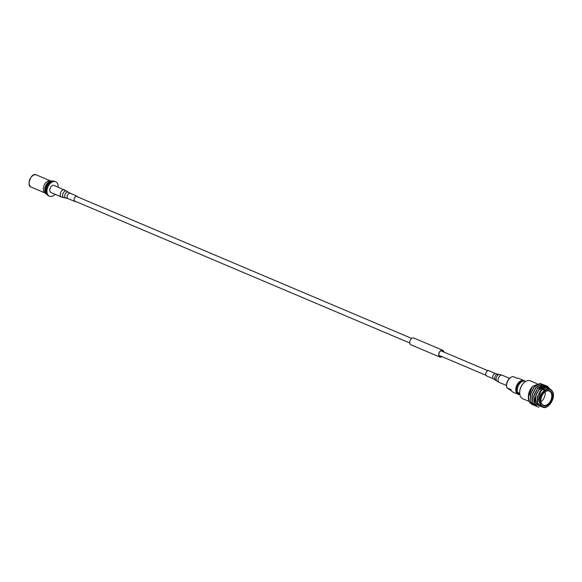 <?xml version="1.0" encoding="UTF-8"?>
<svg xmlns="http://www.w3.org/2000/svg" width="582" height="582" viewBox="0 0 582 582"><rect width="100%" height="100%" fill="white"/><g stroke="black" fill="none" stroke-linecap="round" stroke-linejoin="round"><path stroke-width="0.87" d="M52.758 181.169L52.758 181.169A7.268 4.721 113 0 0 51.798 180.929L49.761 180.755A6.62 4.307 113 0 0 44.087 185.389A6.62 4.307 113 0 0 44.705 192.686L46.254 194.032A7.268 4.721 113 0 0 46.509 194.228A7.268 4.721 113 0 0 47.084 194.555L47.084 194.555M51.638 181.504A6.948 4.511 113 0 0 46.364 186.349A6.948 4.511 113 0 0 46.545 193.515M51.798 180.929A7.268 4.721 113 0 0 45.571 186.014A7.268 4.721 113 0 0 46.254 194.032M52.715 181.177A7.268 4.721 113 0 0 45.985 185.971A7.268 4.721 113 0 0 46.836 194.366A7.268 4.721 113 0 0 47.062 194.512M55.632 181.737L54.788 181.38A7.864 5.107 113 0 0 47.244 186.124A7.864 5.107 113 0 0 48.022 195.516A7.864 5.107 113 0 0 48.655 195.865L49.499 196.221A7.864 5.107 -67 0 1 48.873 195.872A7.864 5.107 -67 0 1 48.088 186.487A7.864 5.107 -67 0 1 55.632 181.737A7.864 5.107 -67 0 1 56.265 182.086A7.864 5.107 -67 0 1 58.171 187.128M55.137 194.293A7.864 5.107 -67 0 1 49.499 196.221M443.79 352.023A3.521 2.284 113 0 0 443.477 351.135A3.521 2.284 113 0 0 442.706 350.437A3.521 2.284 113 0 0 439.585 352.088A3.521 2.284 113 0 0 439.184 356.213A3.521 2.284 113 0 0 439.963 356.919A3.521 2.284 113 0 0 441.854 356.591M443.928 352.081A3.681 2.393 113 0 0 443.579 351.019A3.681 2.393 113 0 0 442.771 350.284A3.681 2.393 113 0 0 439.497 352.015A3.681 2.393 113 0 0 439.083 356.337A3.681 2.393 113 0 0 439.897 357.072A3.681 2.393 113 0 0 441.993 356.65M442.771 350.284L413.795 338.011A3.681 2.393 113 0 0 410.528 339.743A3.681 2.393 113 0 0 410.114 344.057A3.681 2.393 113 0 0 410.921 344.791L439.897 357.072M519.69 392.232A9.305 6.046 -67 0 1 519.69 392.115A9.305 6.046 -67 0 1 523.458 383.225A9.305 6.046 -67 0 1 523.538 383.138M536.939 383.625L530.413 380.861A9.719 6.315 113 0 0 523.625 383.058A9.719 6.315 113 0 0 519.69 392.348A9.719 6.315 113 0 0 522.054 398.321A9.719 6.315 113 0 0 522.832 398.757L529.169 401.442M524.877 381.559A7.035 4.569 113 0 0 517.609 384.92A7.035 4.569 113 0 0 519.821 394.312M519.864 394.567A7.45 4.838 -67 0 1 518.198 394.334A7.45 4.838 -67 0 1 517.1 384.644A7.45 4.838 -67 0 1 524.011 380.606A7.45 4.838 -67 0 1 525.342 381.639M532.283 404.592L530.042 402.926A11.407 7.413 -67 0 1 529.234 401.595A11.407 7.413 -67 0 1 528.391 396.989A11.407 7.413 -67 0 1 528.463 395.884L532.363 386.739A9.756 6.337 113 0 0 528.412 396.066A9.756 6.337 113 0 0 528.412 396.095L528.412 396.066M528.405 396.378L528.521 395.062M528.391 396.989L532.101 387.015A9.821 6.38 113 0 0 528.703 393.694M532.916 386.179L539.754 383.553M543.159 387.095L543.435 388.136M533.163 404.897L529.402 401.66L528.463 395.884M534 405.319L530.893 402.293L530.26 394.451L534.145 386.71L540.147 383.545L542.751 384.36M542.846 384.426L543.486 384.993M543.573 385.088L544.141 385.83M534.88 405.625L531.111 402.388L530.471 394.545L534.356 386.797L540.365 383.633L542.868 384.382M542.962 384.447L543.617 384.993M543.704 385.088L544.279 385.808M544.359 385.924L544.898 386.957M535.709 406.047L532.61 403.02L531.97 395.178L535.855 387.43L541.864 384.266L544.461 385.08M544.556 385.153L545.203 385.721M545.283 385.815L546.243 387.27M536.589 406.352L532.821 403.108L532.181 395.265L536.066 387.525L542.075 384.36L544.577 385.102M544.679 385.175L545.327 385.721M545.414 385.808L546.418 387.263M537.419 406.767L534.32 403.748L533.679 395.906L537.564 388.158L543.573 384.993L546.171 385.808M546.272 385.873L547.655 387.43M538.968 407.196L537.528 406.818L534.531 403.835L533.89 395.993L537.775 388.245L543.784 385.088L546.287 385.83M546.389 385.895L547.851 387.496M542.882 407.233L536.051 404.403L535.156 401.485A11.407 7.413 -67 0 1 536.779 393.156L539.492 388.972L545.494 385.808L547.284 386.172L550.034 389.147M549.408 404.817A9.719 6.315 -67 0 1 542.533 407.102L540.605 406.287A9.719 6.315 -67 0 1 538.183 403.799A9.719 6.315 -67 0 1 539.783 392.61A9.719 6.315 -67 0 1 548.186 388.39L550.114 389.205A9.719 6.315 -67 0 1 552.536 391.693M551.772 392.908A8.075 5.245 -67 0 1 549.175 403.806A8.075 5.245 -67 0 1 541.449 403.646A8.075 5.245 -67 0 1 540.853 400.387A8.075 5.245 -67 0 1 544.119 392.668A8.075 5.245 -67 0 1 551.772 392.908M540.853 400.271A7.661 4.976 113 0 0 541.427 403.246A7.661 4.976 113 0 0 543.333 405.203A7.661 4.976 113 0 0 549.961 401.878A7.661 4.976 113 0 0 551.219 393.061A7.661 4.976 113 0 0 549.306 391.104A7.661 4.976 113 0 0 544.039 392.755M540.954 401.689A7.661 4.976 113 0 0 545.13 391.839M517.587 387.663A5.573 3.616 -67 0 1 518.395 385.48A5.573 3.616 -67 0 1 518.795 384.811M511.542 390.929L506.907 387.838A7.45 4.838 -67 0 1 506.769 387.263A7.45 4.838 -67 0 1 507.933 380.759A7.45 4.838 -67 0 1 510.981 377.318A7.45 4.838 -67 0 1 512.982 376.518L516.932 378.191A7.45 4.838 113 0 1 518.802 378.402L524.011 380.606M525.233 381.712L523.625 381.028A7.45 4.838 113 0 0 520.286 382.927A7.45 4.838 113 0 0 518.584 385.269A7.45 4.838 113 0 0 517.274 390.049A7.45 4.838 113 0 0 517.558 392.348L519.697 393.257M519.77 393.992L517.558 392.348M517.274 389.933A7.035 4.569 -67 0 1 517.274 389.816A7.035 4.569 -67 0 1 520.126 383.087A7.035 4.569 -67 0 1 520.206 383.007M506.907 387.838L510.865 389.511A7.45 4.838 113 0 0 512.989 392.123L518.198 394.334M506.769 387.263L506.631 386.586A6.664 4.329 -67 0 1 510.399 377.689L510.981 377.318M541.973 388.107A9.719 6.315 113 0 0 541.813 387.597M541.536 386.943A9.719 6.315 113 0 0 541.253 386.419M541.173 386.295A9.719 6.315 113 0 0 540.838 385.844M540.452 385.422A9.719 6.315 113 0 0 539.943 385M535.156 401.485L535.389 396.626L539.274 388.885L545.283 385.721L547.065 386.077L549.648 388.674M543.239 388.252L542.81 387.19M542.737 387.059L542.468 386.608M542.111 386.15L541.486 385.56M541.311 385.444L540.671 385.095M544.388 387.677L543.908 386.979M543.828 386.877L543.195 386.288M543.028 386.164L542.169 385.728L542.97 386.186L537.375 388.703M545.334 387.386L544.905 387.015M544.81 386.943L543.253 386.252M545.872 387.299L544.279 386.965L539.136 389.7L536.429 394.269M536.779 393.156C535.36 397.382 535.542 401.02 537.317 404.053L540.969 406.52A9.821 6.38 113 0 1 540.518 406.36A9.821 6.38 113 0 1 538.066 403.85A9.821 6.38 113 0 1 537.615 402.548L541.158 389.947L550.055 389.183M541.093 406.491A9.756 6.337 -67 0 1 538.161 403.821A9.756 6.337 -67 0 1 539.987 392.261A9.756 6.337 -67 0 1 548.673 388.594M543.079 388.354L542.664 387.234M542.599 387.095L542.351 386.674M541.988 386.164L541.406 385.582M541.26 385.466L540.46 385M544.257 387.728L543.777 386.986M543.697 386.885L543.115 386.303M545.232 387.408L544.788 386.994M544.694 386.921L543.879 386.455M545.851 387.299L544.068 386.87L539.092 389.431M543.064 388.361L540.634 390.333L537.324 397.011L537.899 403.777L540.518 406.36M75.9 201.561A2.815 1.826 -67 0 1 75.034 201.554A2.815 1.826 -67 0 1 74.976 201.532A2.815 1.826 -67 0 1 74.372 198.273A2.815 1.826 -67 0 1 77.108 196.323A2.815 1.826 -67 0 1 77.173 196.345A2.815 1.826 -67 0 1 77.835 196.985M51.136 192.598A3.892 2.532 -67 0 1 51.049 192.562A3.892 2.532 -67 0 1 50.212 188.059A3.892 2.532 -67 0 1 54.002 185.367A3.892 2.532 -67 0 1 54.082 185.396A3.892 2.532 -67 0 1 54.17 185.432M493.609 378.882A2.815 1.826 113 0 1 492.728 376.627A2.815 1.826 113 0 1 495.806 373.695L488.851 370.749A2.815 1.826 113 0 0 485.781 373.68A2.815 1.826 113 0 0 486.654 375.936L493.609 378.882L496.904 381.065A3.594 2.335 113 0 1 496.119 378.387A3.594 2.335 113 0 1 499.669 374.539L502.353 375.295A3.892 2.532 113 0 0 498.097 379.355A3.892 2.532 113 0 0 499.312 382.461L496.904 381.065M29.122 182.668A6.213 4.038 -67 0 1 31.719 176.535M31.268 187.149L30.693 186.829C26.685 186.553 30.795 171.828 36.433 174.949A6.62 4.307 113 0 0 30.075 178.95A6.62 4.307 113 0 0 30.737 186.858A6.62 4.307 113 0 0 31.268 187.149L45.054 192.991M540.103 404.614A9.719 6.315 -67 0 1 541.711 393.425A9.719 6.315 -67 0 1 550.114 389.205L552.653 391.795C556.101 398.066 547.968 410.164 542.533 407.102A9.719 6.315 -67 0 1 540.103 404.614M540.663 404.461A9.305 6.046 -67 0 1 543.653 391.897A9.305 6.046 -67 0 1 552.565 392.086A9.305 6.046 -67 0 1 549.568 404.657A9.305 6.046 -67 0 1 540.663 404.461M68.087 198.608A2.815 1.826 -67 0 1 68.021 198.586A2.815 1.826 -67 0 1 67.417 195.326A2.815 1.826 -67 0 1 70.16 193.377A2.815 1.826 -67 0 1 70.218 193.399A2.815 1.826 -67 0 1 70.276 193.428M66.232 198.04A3.114 2.022 -67 0 1 66.035 198.025A3.114 2.022 -67 0 1 65.781 197.96A3.114 2.022 -67 0 1 65.024 194.381A3.114 2.022 -67 0 1 68.072 192.169A3.114 2.022 -67 0 1 68.436 192.366L66.923 191.216A3.594 2.335 -67 0 0 66.515 190.991A3.594 2.335 -67 0 0 62.994 193.537A3.594 2.335 -67 0 0 63.867 197.669A3.594 2.335 -67 0 0 64.158 197.742L61.481 196.985A3.892 2.532 -67 0 1 60.644 192.475A3.892 2.532 -67 0 1 64.427 189.783A3.892 2.532 -67 0 1 64.515 189.819A3.892 2.532 -67 0 1 64.631 189.87M61.561 197.014A3.892 2.532 -67 0 1 61.481 196.985L51.049 192.562M495.806 373.695L497.792 374.255A3.114 2.022 113 0 0 494.715 377.594A3.114 2.022 113 0 0 495.398 379.915M487.934 370.719L440.807 350.757M411.7 338.426L76.249 196.316M485.992 375.295L438.872 355.333M409.764 343.002L74.314 200.892M50.219 180.791L36.433 174.949M74.976 201.532L67.592 198.418L64.158 197.742M77.173 196.345L68.436 192.366M66.923 191.216L54.082 185.396M499.312 382.461L506.507 385.51M502.353 375.295L509.541 378.344M497.792 374.255L499.669 374.539"/></g></svg>
